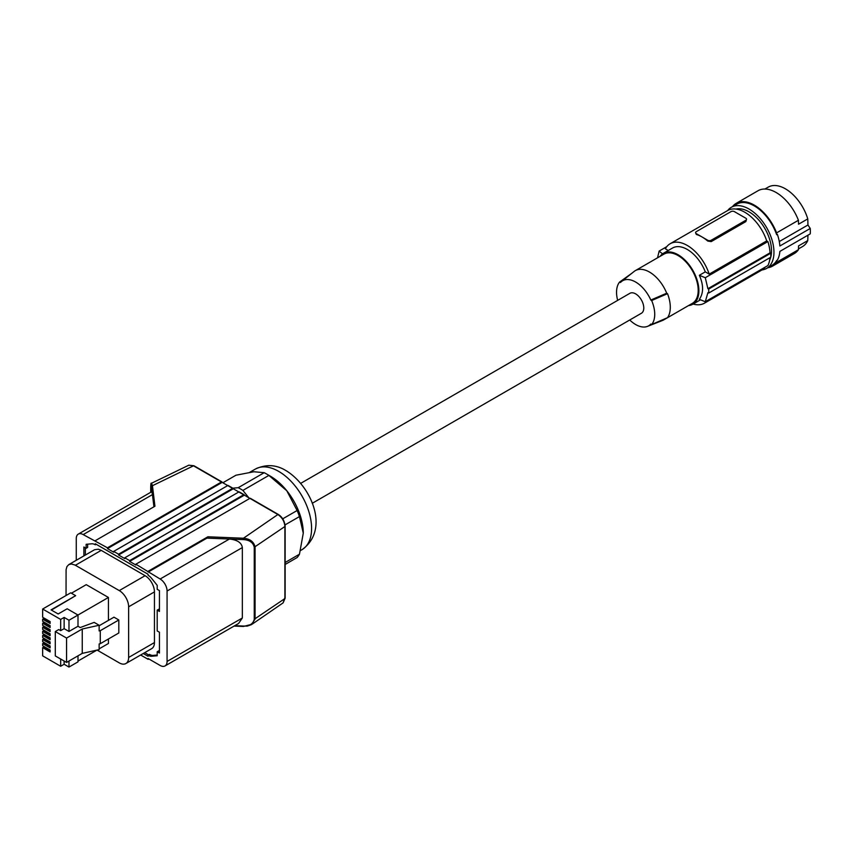 <?xml version="1.0" encoding="UTF-8"?>
<svg xmlns="http://www.w3.org/2000/svg" width="853" height="853" viewBox="0 0 853 853"><rect width="100%" height="100%" fill="white"/><g stroke="black" fill="none" stroke-linecap="round" stroke-linejoin="round"><path stroke-width="1.28" d="M770.749 257.19A31.86 18.393 -120 0 0 771.528 250.686A31.86 18.393 -120 0 0 759.33 220.671A31.86 18.393 -120 0 0 736.054 209.07M769.651 260.176A31.86 18.393 -120 0 0 770.739 257.233L708.747 293.027A171.549 99.044 0 0 1 707.894 292.718L705.282 301.717L767.881 265.582A35.783 20.653 60 0 0 769.992 257.67M762.028 269.932A35.293 20.376 -120 0 0 766.655 268.396A35.293 20.376 -120 0 0 773.959 252.243A35.293 20.376 -120 0 0 758.552 216.726A35.293 20.376 -120 0 0 731.362 207.268A35.293 20.376 -120 0 0 727.726 210.51M767.796 267.735A36.274 20.941 60 0 0 772.477 266.168A36.274 20.941 60 0 0 776.593 262.319L776.656 260.538A35.293 20.376 60 0 1 771.986 265.315L766.655 268.396M732.514 206.607A36.274 20.941 60 0 1 736.214 203.345L758.04 190.731A36.274 20.941 60 0 1 798.429 220.277L798.547 224.222L807.77 218.901L807.951 225L810.243 228.465L779.877 245.995A35.293 20.376 -120 0 0 777.35 234.319L776.656 234.724A35.293 20.376 -120 0 0 736.693 204.187L731.362 207.268M807.951 225L779.29 241.548M810.243 228.465A35.293 20.376 -120 0 1 810.35 231.227A35.293 20.376 -120 0 1 810.243 233.871L779.877 251.4A35.293 20.376 -120 0 1 777.35 260.144L776.656 260.538M776.593 262.319L798.429 249.716A36.274 20.941 60 0 1 794.314 253.554L772.477 266.168M736.214 203.345A36.274 20.941 60 0 1 776.593 232.88L798.429 220.277M776.593 232.88L776.656 234.724M798.429 249.716L798.547 245.899L807.77 240.578A34.312 19.811 60 0 1 802.556 246.538L798.461 248.905M807.93 235.204L807.77 240.578M764.906 189.035L768.244 187.116A34.312 19.811 60 0 1 807.77 218.901M668.272 250.494L665.361 248.809A34.312 19.811 60 0 1 670.127 243.755L727.662 210.542A34.312 19.811 60 0 1 766.73 240.909L709.206 274.122L705.292 271.862A29.407 16.975 -120 0 0 672.58 247.999L663.389 253.309A29.407 16.975 -120 0 0 660.115 256.327M770.749 257.233A36.764 21.218 60 0 0 770.749 253.224L770.056 252.829A35.783 20.653 -120 0 0 767.881 241.57L766.73 240.909M693.148 304.041A34.312 19.811 -120 0 0 704.439 303.188L761.964 269.964A34.312 19.811 -120 0 0 765.333 267.042M704.439 303.188A34.312 19.811 -120 0 0 707.798 300.267M705.292 271.862L699.353 275.284C703.65 285.083 703.65 293.091 699.353 299.296A171.549 99.044 0 0 0 705.282 301.717M670.127 243.755A34.312 19.811 60 0 1 709.206 274.122M699.353 275.284A171.549 99.044 0 0 0 705.282 277.705L767.881 241.57M770.056 252.829L707.894 288.709A171.549 99.044 0 0 0 708.747 289.028L708.747 293.027M707.894 288.709L705.282 277.705M770.749 253.224L708.747 289.028M711.199 241.612L745.853 221.599L746.567 219.242A2.452 1.418 0 0 0 745.853 218.24L734.412 211.64A2.452 1.418 180 0 0 730.946 211.64L696.293 231.653A2.452 1.418 0 0 0 695.579 232.656A2.452 1.418 0 0 0 696.293 233.647L702.008 236.953A34.312 19.811 60 0 1 707.734 241.047L711.199 241.612L711.199 240.258A2.452 1.418 180 0 1 707.734 240.258L702.008 236.953A34.312 19.811 60 0 0 696.293 234.436L696.293 233.647M695.579 232.656L696.293 234.436M745.853 221.599L745.853 220.245L711.199 240.258M745.853 220.245A2.452 1.418 0 0 0 746.567 219.242M662.536 253.863A171.549 99.044 180 0 1 659.156 251.07L657.546 257.809M666.758 246.677L659.156 251.07M688.542 305.566A29.407 16.975 -120 0 0 692.796 304.244L700.516 299.787L692.796 304.244A29.407 16.975 -120 0 0 692.796 270.284A29.407 16.975 -120 0 0 663.389 253.309L672.58 247.999M665.532 318.542A28.426 16.41 60 0 1 663.719 319.896L692.305 303.391A28.426 16.41 -120 0 0 698.202 290.383A28.426 16.41 -120 0 0 685.791 261.775A28.426 16.41 -120 0 0 663.879 254.151L635.293 270.657A28.426 16.41 60 0 1 666.705 293.208L667.515 293.677A29.407 16.975 60 0 1 667.515 317.679L651.649 324.535L650.818 324.055A26.016 15.023 60 0 1 647.47 326.39A26.016 15.023 60 0 1 629.738 319.992M663.719 319.896A28.426 16.41 60 0 1 662.429 320.515L647.47 326.39M666.705 293.208L650.818 300.043L651.649 300.523A26.997 15.589 60 0 1 651.649 324.535M667.515 293.677L651.649 300.523M617.668 300.363A26.997 15.589 60 0 1 619.63 282.034L620.462 282.514A26.016 15.023 60 0 1 621.549 281.49A26.016 15.023 60 0 1 650.818 300.043M312.251 503.291L641.403 313.264A11.515 6.653 -120 0 0 643.162 304.031A11.515 6.653 -120 0 0 635.645 293.88A11.515 6.653 -120 0 0 629.887 293.315L300.736 483.342M621.549 281.49L634.11 271.467A28.426 16.41 60 0 1 635.293 270.657M619.63 282.034L631.988 273.163M285.137 564.473L297.111 557.553A51.958 29.994 -120 0 0 299.467 554.215L303.273 533.189L299.467 516.577A51.958 29.994 -120 0 0 297.111 510.52L286.811 490.763L268.887 475.409A51.958 29.994 -120 0 0 266.541 473.959A51.958 29.994 -120 0 0 264.185 472.69L238.2 487.703L232.816 488.183M264.185 472.69L253.885 471.752L235.961 475.217L222.878 482.766M238.2 487.703A51.958 29.994 60 0 1 242.892 490.411L268.887 475.409M248.767 497.715L242.892 490.411M285.137 562.49L299.467 554.215M285.051 524.894L299.467 516.577M282.738 518.816L297.111 510.52M270.348 476.166L266.541 473.959L270.348 476.166A46.563 26.88 60 0 1 286.811 490.763A46.563 26.88 60 0 1 303.273 533.189M243.659 494.772L233.274 488.769L118.556 555.004L124.783 558.598L124.783 557.798L238.808 491.968A0.981 0.565 120 0 1 239.298 491.925L244.15 494.719A0.981 0.565 120 0 0 243.659 494.772L129.635 560.602L124.783 557.798M129.635 560.602L129.635 561.402L244.353 495.166L249.897 498.376L135.872 564.206L160.14 579.016A9.799 5.662 60 0 1 167.071 591.022L167.071 661.448A9.799 5.662 60 0 1 165.045 665.937A9.799 5.662 60 0 1 160.14 665.457L148.134 658.527L148.134 659.326L148.827 658.921M233.274 488.769A0.981 0.565 120 0 0 232.581 488.374L118.556 554.205L113.705 551.401L227.73 485.57L193.492 465.813L152.452 485.698L151.503 483.267L188.822 465.184L193.492 465.813M129.635 561.402L135.872 565.006L135.872 564.206M143.251 653.505L148.006 656.256L148.006 655.253L149.499 654.39L148.006 655.253M83.893 555.889L83.893 546.997L86.142 548.298L86.142 544.299L91.74 543.798A9.799 5.662 60 0 1 95.205 544.726L95.333 543.798L148.006 574.208L148.134 575.285A9.799 5.662 -120 0 1 151.599 578.355L157.197 585.318L157.197 589.316L159.447 590.617L159.447 611.43L157.197 610.13L157.197 630.943L159.447 632.244L159.447 653.046L157.197 651.745L157.197 655.754L151.599 656.245A9.799 5.662 60 0 1 148.134 655.317M140.66 655.008L148.134 659.326M118.556 554.205L118.556 555.004M113.705 551.401L113.705 552.2L107.467 548.607L107.467 547.797L83.199 534.596A9.799 5.662 -120 0 0 78.295 534.106A9.799 5.662 -120 0 0 76.269 538.595L76.269 560.293M125.892 663.527A13.232 7.645 60 0 0 128.632 657.471L128.632 606.814A13.232 7.645 60 0 0 119.271 590.596L74.936 565.017L71.396 563.993L68.784 564.611L94.598 549.705L98.33 549.225L100.889 550.174L145.095 575.69A13.232 7.645 60 0 1 154.446 591.897L154.446 642.565A13.232 7.645 60 0 1 151.706 648.621L125.892 663.527A13.232 7.645 60 0 1 119.271 662.877L97.103 650.082M144.743 652.652L148.625 654.891M157.197 655.029L153.082 655.392A9.799 5.662 60 0 1 149.616 654.464M159.447 651.329L158.679 650.892L157.197 651.745M157.197 610.13L158.679 609.266L159.447 609.714M86.142 548.298L87.635 547.445L87.635 544.161M85.375 555.026L85.375 547.861M66.044 595.522L66.086 569.644L66.939 566.573L68.784 564.611M100.27 643.695L118.823 632.979L118.823 619.971L100.27 630.687L100.27 643.695L99.14 643.94L99.14 649.623L82.251 653.377L82.251 629.002L66.566 638.065L55.296 631.561L58.761 629.557L60.67 630.655L60.67 619.427L42.65 609.031L42.65 617.252L50.114 621.56L50.114 623.479L42.65 619.171L42.65 621.315L50.114 625.622L50.114 627.541L42.65 623.234L42.65 625.377L50.114 629.695L50.114 631.604L42.65 627.296L42.65 629.45L50.114 633.758L50.114 635.677L42.65 631.369L42.65 633.512L50.114 637.82L50.114 639.739L42.65 635.432L42.65 637.575L50.114 641.893L50.114 643.802L42.65 639.494L42.65 641.648L50.114 645.956L50.114 647.875L42.65 643.567L42.65 645.71L50.114 650.018L50.114 651.937L42.65 647.63L42.65 655.85L60.67 666.257L60.67 659.028M99.14 625.739L113.971 617.177L118.823 619.971M108.427 620.376L108.427 597.463L86.249 584.657L71.417 593.219M99.14 648.845L108.427 643.482L108.427 638.982M66.566 638.065L66.566 662.429L55.296 655.925L55.296 631.561M66.566 662.429L82.251 653.377M60.67 630.655L64.135 628.661L68.986 631.455L77.996 626.251L80.225 627.541L94.182 622.391L99.14 625.26L82.251 629.002M100.27 630.687L99.14 630.943L99.14 625.26M51.404 610.076L75.661 595.671L51.052 609.874L58.164 613.979L67.174 608.775L77.996 615.034L77.996 626.251M60.67 666.257L64.135 664.252L68.986 667.057L77.996 661.853L77.996 655.829M108.427 597.463L68.986 620.238L64.135 617.433L60.67 619.427M77.996 661.054L96.943 650.114M68.986 667.057L68.986 661.032M64.135 664.252L64.135 661.032M75.661 595.671L70.724 592.824L42.65 609.031M50.114 622.679L44.036 619.171L44.036 618.052M44.036 618.361L42.65 619.171M50.114 626.742L44.036 623.234L44.036 622.114M44.036 622.434L42.65 623.234M50.114 630.804L44.036 627.296L44.036 626.177M44.036 626.497L42.65 627.296M50.114 634.877L44.036 631.369L44.036 630.25M44.036 630.559L42.65 631.369M50.114 638.94L44.036 635.432L44.036 634.312M44.036 634.632L42.65 635.432M50.114 643.002L44.036 639.494L44.036 638.375M44.036 638.694L42.65 639.494M50.114 647.075L44.036 643.567L44.036 642.448M44.036 642.757L42.65 643.567M50.114 651.138L44.036 647.63L44.036 646.51M44.036 646.83L42.65 647.63M68.986 631.455L68.986 620.238M64.135 628.661L64.135 617.433M95.333 544.8L96.197 544.299M78.295 534.106L151.813 491.669L152.452 494.612L151.471 486.53L152.452 485.698L154.937 506.234L95.205 540.727M107.467 548.607L222.185 482.371L221.492 481.966L107.467 547.797M233.072 488.321L228.22 485.528A0.981 0.565 120 0 0 227.73 485.57L232.581 488.374M153.935 506.821L152.452 494.612L83.199 534.596M284.849 597.782L283.079 602.9L285.137 598.188L285.137 526.152C284.529 520.884 282.279 516.993 278.377 514.487L250.387 498.323M250.59 498.77L277.886 514.53C282.14 517.419 284.486 521.407 284.902 526.514L284.902 598.55L254.258 619.278C253.149 623.906 249.524 626.166 243.382 626.038L247.242 626.102L251.4 624.663L255.079 619.075L255.079 547.04C253.895 541.762 250.014 538.819 243.446 538.232L243.382 539.597C249.524 539.97 253.149 542.519 254.258 547.242L284.902 526.514L284.849 525.757M148.134 572.086L206.948 538.126L207.865 536.793L148.134 571.275M206.948 538.126L243.382 539.597M165.045 665.937L238.552 623.5L242.348 617.988L242.348 547.562C241.559 542.679 237.241 539.832 229.393 539.032L160.14 579.016M707.734 241.047L707.734 240.258M249.854 472.253L255.388 469.054A46.563 26.88 60 0 1 278.664 471.368A46.563 26.88 60 0 1 309.085 512.397A46.563 26.88 60 0 1 301.951 549.705L300.565 550.505M75.395 565.272L101.219 550.366M128.632 657.471L154.446 642.565M128.632 606.814L154.446 591.897M119.271 590.596L145.095 575.69M153.082 655.392L151.599 656.245M151.503 483.267C151.034 482.499 150.768 483.886 150.714 487.415L150.714 492.298L150.714 487.458C150.789 483.416 151.045 483.107 151.471 486.53M207.865 536.793L243.446 538.232L277.886 514.53M234.756 625.686L243.382 626.038M254.258 547.242L254.258 619.278M167.071 591.022L242.348 547.562M167.071 661.448L242.348 617.988M255.388 469.054C265.976 464.064 276.191 464.586 286.022 470.632C311.196 485.837 330.335 529.724 301.951 549.705M221.983 481.924L193.983 465.759L188.822 465.184M283.079 602.9L252.051 624.247L243.404 626.454L234.085 626.081"/></g></svg>
